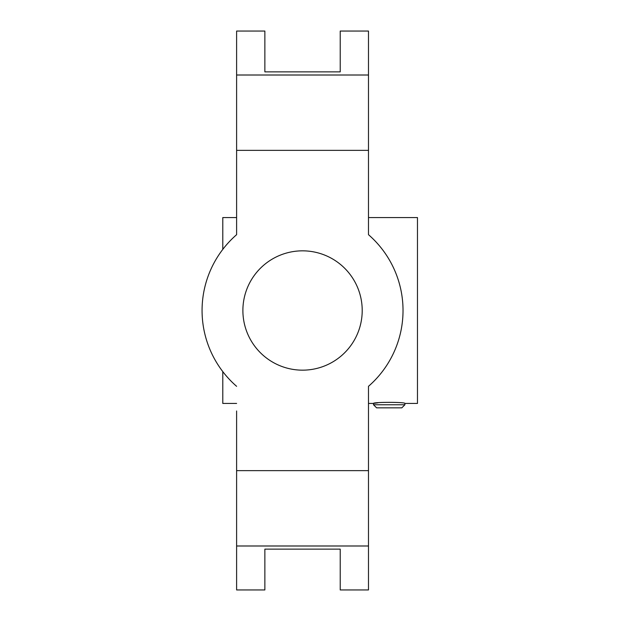 <?xml version="1.0" encoding="UTF-8"?>
<svg xmlns="http://www.w3.org/2000/svg" width="621" height="621" viewBox="0 0 621 621"><rect width="100%" height="100%" fill="white"/><g stroke="black" fill="none" stroke-linecap="round" stroke-linejoin="round"><path stroke-width="0.93" d="M236.609 403.44L222.792 403.44L222.792 371.614M222.792 249.386L222.792 217.56L236.609 217.56M378.003 402.788L373.508 403.44C372.538 401.989 405.878 401.989 404.908 403.44L417.467 403.44L417.467 217.56L368.486 217.56M373.508 404.76L376.59 407.834L401.826 407.834L404.908 404.76L373.508 404.76L373.508 403.44L368.486 403.44M368.486 463.095L368.486 386.316A100.478 100.478 0 0 0 368.486 234.684L368.486 150.367L236.609 150.367L236.609 234.684L236.609 157.905M368.486 157.905L368.486 234.684M236.609 75.009L236.609 31.05L264.864 31.05L264.864 71.865L340.223 71.865L340.223 31.05L368.486 31.05L368.486 75.009L236.609 75.009L236.609 150.367M368.486 386.316L368.486 589.95L340.223 589.95L340.223 549.135L264.864 549.135L264.864 589.95L236.609 589.95L236.609 410.978M368.486 150.367L368.486 75.009M242.889 310.5A59.655 59.655 0 0 0 332.375 362.167A59.655 59.655 0 0 0 332.375 258.833A59.655 59.655 0 0 0 242.889 310.5M236.609 234.684A100.478 100.478 0 0 0 236.609 386.316M368.486 470.633L236.609 470.633M368.486 545.991L236.609 545.991M404.908 403.44L404.908 404.76"/></g></svg>
